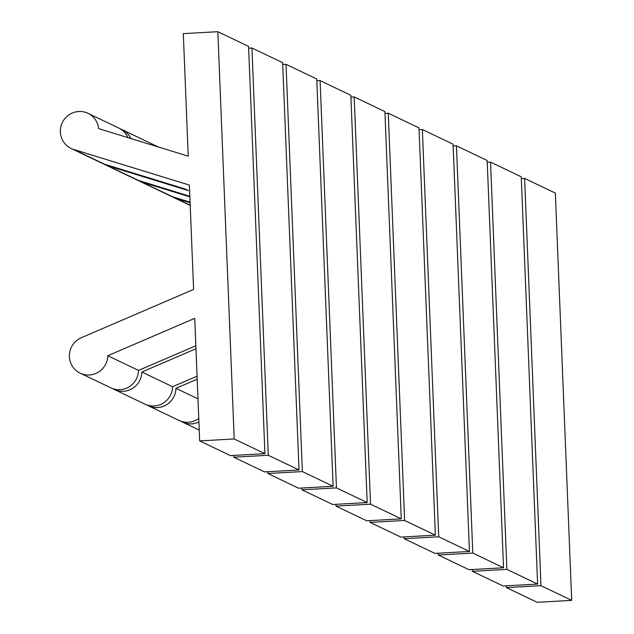 <?xml version="1.0" encoding="UTF-8"?>
<svg xmlns="http://www.w3.org/2000/svg" width="634" height="634" viewBox="0 0 634 634"><rect width="100%" height="100%" fill="white"/><g stroke="black" fill="none" stroke-linecap="round" stroke-linejoin="round"><path stroke-width="0.95" d="M183.313 33.626L188.235 156.194L98.658 128.623A19.488 19.131 -64.4 0 0 62.298 122.647A19.488 19.131 -64.4 0 0 73.726 149.489L189.4 185.088L193.592 289.429L81.287 337.724A19.488 19.131 -64.4 0 0 80.177 373.164A19.488 19.131 -64.4 0 0 107.78 355.729L194.749 318.323L199.67 440.899L234.2 438.974L217.842 31.7L183.313 33.626M506.368 585.816L506.439 587.607L540.968 585.681L524.611 178.408L521.33 178.59M506.439 587.607L537.172 602.3L571.702 600.374L555.344 193.101L524.611 178.408M171.766 196.5A19.488 19.131 -64.4 0 0 175.983 198.394L190.105 202.737M137.681 180.199A19.488 19.131 -64.4 0 0 139.322 181.086L170.055 195.779A19.488 19.131 -64.4 0 0 172.63 196.786L190.081 202.159M157.818 146.834A19.488 19.131 -64.4 0 0 154.419 145.202M139.322 181.086A19.488 19.131 -64.4 0 0 141.897 182.093L189.867 196.857M155.996 146.272A19.488 19.131 -64.4 0 0 152.786 144.314L122.053 129.621A19.488 19.131 -64.4 0 0 120.333 128.9M103.596 163.897A19.488 19.131 -64.4 0 0 105.236 164.785L135.969 179.477A19.488 19.131 -64.4 0 0 138.545 180.484L189.851 196.278M130.961 138.569A19.488 19.131 -64.4 0 0 122.053 129.621M105.236 164.785A19.488 19.131 -64.4 0 0 107.812 165.791L188.441 190.604L185.088 189.003L104.459 164.182L73.726 149.489M127.91 137.626A19.488 19.131 -64.4 0 0 118.701 128.013L87.968 113.32M71.151 148.483L101.884 163.176A19.488 19.131 -64.4 0 0 104.459 164.182M233.684 455.41L233.756 457.193L268.285 455.275L251.928 48.002L248.647 48.184M112.622 388.579A19.488 19.131 -64.4 0 0 141.865 372.023L195.969 348.755M472.282 569.514L472.354 571.305L503.087 585.998L537.616 584.08L521.259 176.807L490.526 162.106L487.245 162.288M438.197 553.213L438.268 555.004L469.001 569.697L503.531 567.779L487.174 160.505L456.44 145.804L453.159 145.986M180.793 421.182A19.488 19.131 -64.4 0 0 198.91 421.982M146.708 404.88A19.488 19.131 -64.4 0 0 148.348 405.768L179.073 420.461A19.488 19.131 -64.4 0 0 198.767 418.424M197.982 398.865L175.951 388.325L197.198 379.187M148.348 405.768A19.488 19.131 -64.4 0 0 175.951 388.325M114.263 389.466L144.988 404.159A19.488 19.131 -64.4 0 0 172.591 386.724L141.865 372.023M80.177 373.164L110.902 387.857A19.488 19.131 -64.4 0 0 138.505 370.422L107.78 355.729M172.591 386.724L197.071 376.192M138.505 370.422L195.851 345.76M404.112 536.911L404.183 538.702L438.712 536.776L422.355 129.502L419.074 129.685M438.712 536.776L469.445 551.477L434.916 553.395L404.183 538.702M370.026 520.609L370.097 522.4L404.627 520.474L388.27 113.201L384.989 113.391M404.627 520.474L435.36 535.175L400.831 537.093L370.097 522.4M335.941 504.315L336.012 506.098L370.541 504.181L354.184 96.907L350.903 97.089M370.541 504.181L401.274 518.874L366.745 520.799L336.012 506.098M301.855 488.014L301.927 489.797L336.456 487.879L320.099 80.605L316.818 80.787M336.456 487.879L367.189 502.572L332.66 504.498L301.927 489.797M267.77 471.712L267.841 473.495L302.37 471.577L286.013 64.303L282.732 64.486M302.37 471.577L333.104 486.27L298.574 488.196L267.841 473.495M268.285 455.275L299.018 469.968L264.489 471.894L233.756 457.193M234.2 438.974L264.933 453.667L230.404 455.592L199.67 440.899M571.702 600.374L540.968 585.681M472.354 571.305L506.883 569.38L490.526 162.106M537.616 584.08L506.883 569.38M438.268 555.004L472.798 553.078L456.44 145.804M503.531 567.779L472.798 553.078M469.445 551.477L453.088 144.203L422.355 129.502M435.36 535.175L419.003 127.902L388.27 113.201M401.274 518.874L384.917 111.6L354.184 96.907M367.189 502.572L350.832 95.298L320.099 80.605M333.104 486.27L316.746 78.996L286.013 64.303M299.018 469.968L282.661 62.695L251.928 48.002M264.933 453.667L248.576 46.393L217.842 31.7M190.208 205.194L175.983 198.394M172.63 196.786L141.897 182.093M138.545 180.484L107.812 165.791M190.216 205.424L173.407 197.388M158.452 147.025L156.138 145.923M199.242 430.106L182.433 422.07"/></g></svg>
